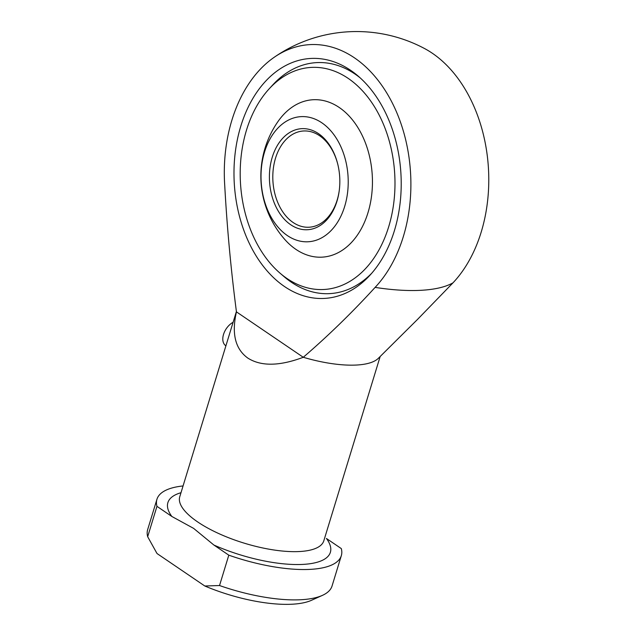 <?xml version="1.0" encoding="UTF-8"?>
<svg xmlns="http://www.w3.org/2000/svg" width="636" height="636" viewBox="0 0 636 636"><rect width="100%" height="100%" fill="white"/><g stroke="black" fill="none" stroke-linecap="round" stroke-linejoin="round"><path stroke-width="0.95" d="M424.57 48.551A134.061 93.126 86.6 0 1 487.375 156.496A134.061 93.126 86.6 0 1 452.999 282.829L417.765 319.169L378.341 358.322A75.318 25.52 -163 0 1 303.277 357.281C328.16 335.872 352.113 312.57 375.113 287.385A134.061 93.126 -93.4 0 0 395.894 110.569A134.061 93.126 -93.4 0 0 274.068 57.375A134.061 93.126 -93.4 0 0 224.715 185.187C227.044 227.569 230.963 269.799 236.449 311.871L303.277 357.281C279.482 366.217 260.999 366.479 247.802 358.076C235.248 348.989 231.464 333.59 236.449 311.871M371.686 273.281A115.688 80.367 86.6 0 1 291.336 282.209A115.688 80.367 86.6 0 1 284.046 276.612L279.991 273.13A111.213 77.258 86.6 0 1 269.203 88.794A111.213 77.258 86.6 0 1 348.186 78.379A111.213 77.258 86.6 0 1 388.691 226.758A111.213 77.258 86.6 0 1 287.003 278.512A111.213 77.258 86.6 0 1 279.991 273.13M269.203 88.794L272.82 84.858A115.688 80.367 86.6 0 1 354.983 74.03A115.688 80.367 86.6 0 1 360.254 77.942M284.538 286.558A120.164 83.467 86.6 0 1 240.782 126.246A120.164 83.467 86.6 0 1 350.651 70.326A120.164 83.467 86.6 0 1 358.227 76.145A120.164 83.467 86.6 0 1 369.882 275.309A120.164 83.467 86.6 0 1 284.538 286.558M339.282 107.516A78.832 54.76 -93.4 0 0 277.837 121.746A95.678 95.678 0 0 0 284.721 239.39A78.832 54.76 -93.4 0 0 295.915 249.368A78.832 54.76 -93.4 0 0 367.99 212.686A78.832 54.76 -93.4 0 0 339.282 107.516M156.941 499.276A96.41 32.667 -163 0 0 156.957 506.343L171.855 516.472L193.614 528.381L213.911 545.052L228.809 555.172L219.531 585.533L204.808 586.002L157.092 553.582A86.766 29.399 -163 0 1 156.695 552.954L147.671 536.705A96.41 32.667 -163 0 1 147.655 529.637L156.941 499.276A96.41 32.667 -163 0 1 183.073 485.944M233.11 322.269A14.461 9.174 124.2 0 0 223.53 334.401A14.461 9.174 124.2 0 0 225.788 345.753L225.907 345.833M213.911 545.052A84.962 28.787 -163 0 0 303.444 564.37A84.962 28.787 -163 0 0 326.411 538.461L341.309 548.59A96.41 32.667 -163 0 1 341.325 555.649L332.048 586.01A96.41 32.667 -163 0 1 322.42 595.368L311.513 600.289A86.766 29.399 -163 0 1 204.808 586.002M157.092 553.582L156.21 552.167M156.957 506.343L147.671 536.705M341.325 555.649A96.41 32.667 -163 0 1 228.809 555.172M322.42 595.368A96.41 32.667 -163 0 1 219.531 585.533M339.322 190.021A48.201 33.485 86.6 0 1 309.16 227.219A48.201 33.485 86.6 0 1 293.085 222.473A48.201 33.485 86.6 0 1 273.234 169.319A48.201 33.485 86.6 0 1 303.531 130.984A48.201 33.485 86.6 0 1 319.606 135.73A48.201 33.485 86.6 0 1 337.819 164.406M290.692 224.739A50.618 35.163 86.6 0 1 272.264 157.219A50.618 35.163 86.6 0 1 318.541 133.663A50.618 35.163 86.6 0 1 337.74 164.096A50.618 35.163 86.6 0 1 339.274 190.339A50.618 35.163 86.6 0 1 290.692 224.739M287.377 235.582A62.662 43.534 86.6 0 1 264.56 151.98A62.662 43.534 86.6 0 1 321.856 122.82A62.662 43.534 86.6 0 1 344.672 206.422A62.662 43.534 86.6 0 1 287.377 235.582M380.161 356.518L323.811 540.815A75.318 25.52 -163 0 1 274.021 550.005A75.318 25.52 -163 0 1 197.701 521.957A75.318 25.52 -163 0 1 179.757 496.772L236.393 311.521M452.999 282.829A129.537 43.892 -163 0 1 421.66 290.27A129.537 43.892 -163 0 1 375.113 287.385M171.855 516.472A84.962 28.787 -163 0 1 180.998 492.709M424.641 48.59A144.611 144.611 0 0 0 274.068 57.375"/></g></svg>
